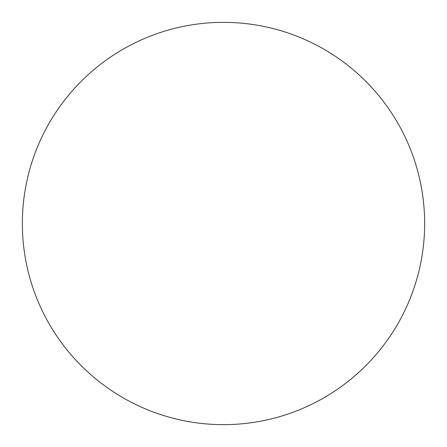 <?xml version="1.0" encoding="UTF-8"?>
<svg xmlns="http://www.w3.org/2000/svg" width="447" height="447" viewBox="0 0 447 447"><rect width="100%" height="100%" fill="white"/><g stroke="black" fill="none" stroke-linecap="round" stroke-linejoin="round"><path stroke-width="0.67" d="M22.35 223.5A201.15 201.15 0 0 1 223.5 22.35A201.15 201.15 0 0 1 424.65 223.5A201.15 201.15 0 0 1 223.5 424.65A201.15 201.15 0 0 1 22.35 223.5"/></g></svg>
